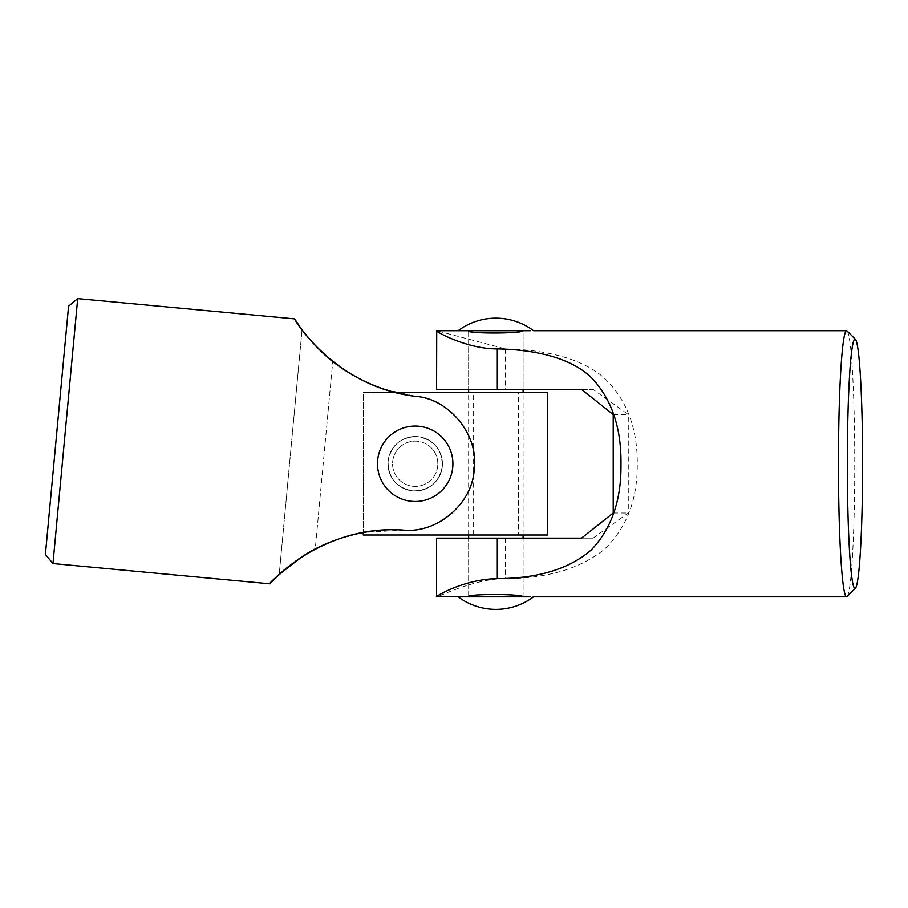 <?xml version="1.0" encoding="UTF-8"?>
<svg xmlns="http://www.w3.org/2000/svg" width="908" height="908" viewBox="0 0 908 908"><rect width="100%" height="100%" fill="white"/><g stroke="black" fill="none" stroke-linecap="round" stroke-linejoin="round"><path stroke-width="0.68" stroke-dasharray="4.54 3.41" d="M847.096 596.556A133.045 8.149 90 0 0 854.746 463.761A133.045 8.149 90 0 0 847.096 330.977M436.725 330.728L436.725 389.384L436.737 330.728A133.045 8.149 90 0 0 436.725 330.728L505.54 348.91C545.129 349.637 583.935 358.535 605.727 379.43C627.156 400.655 637.677 429.121 637.268 464.839C637.393 500.342 626.236 528.672 603.786 549.817C579.701 568.828 546.957 578.43 505.54 578.623C473.772 578.498 437.202 597.68 436.737 596.806A133.045 8.149 90 0 0 436.737 596.806L436.737 538.138L593.06 538.138L628.279 512.997L628.279 414.525L593.06 389.384L436.589 389.384M530.544 330.728L523.053 330.728C526.856 333.804 469.096 333.758 468.676 330.728L533.575 330.728M523.053 330.728L468.63 330.728L523.099 330.728L523.099 389.384L468.63 389.384L523.099 389.384L523.099 330.728M530.544 596.806L523.053 596.806C526.924 593.775 469.22 593.719 468.676 596.806L533.575 596.806M523.099 596.806L523.099 538.138L468.63 538.138L523.099 538.138L523.099 596.794L468.63 596.806L523.053 596.806M468.63 596.794L468.63 538.138L468.676 596.806M468.676 330.728L468.63 389.384L468.63 330.728M581.517 538.138L593.06 538.138M436.589 538.138L436.725 596.806M581.517 389.384L593.06 389.384M613.218 512.997L628.279 512.997M613.218 414.525L628.279 414.525M518.491 392.528L473.238 392.528L518.491 392.528L518.491 534.994L473.238 534.994L518.491 534.994M473.238 534.994L473.238 392.528M362.905 532.565A168.025 168.025 0 0 1 403.413 530.09L363.348 532.485L363.348 392.528L547.717 392.528L547.717 534.994L363.348 534.994L363.348 392.528L395.548 392.528M437.826 463.761A22.632 22.632 0 0 0 415.206 441.14A22.632 22.632 0 0 0 392.574 463.761A22.632 22.632 0 0 0 415.206 486.393A22.632 22.632 0 0 0 437.826 463.761A22.632 22.632 0 0 1 415.206 486.393A22.632 22.632 0 0 1 392.574 463.761A22.632 22.632 0 0 1 415.206 441.14A22.632 22.632 0 0 1 437.826 463.761M77.702 298.63L52.97 563.55M45.4 554.425L68.577 306.189M313.181 550.146L315.246 549.045A168.025 168.025 0 0 1 403.413 530.09A67.044 67.044 0 0 0 474.18 469.402A67.044 67.044 0 0 1 403.413 530.09C435.08 534.176 472.591 504.712 474.18 469.402L474.214 469.141A67.044 67.044 0 0 0 415.898 396.399A67.044 67.044 0 0 1 474.214 469.141L474.214 469.141C479.095 436.169 450.402 399.202 415.898 396.399L383.448 388.953M382.711 388.703L381.973 388.454M381.235 388.193L380.497 387.932M379.771 387.671L379.045 387.398M378.307 387.137L377.58 386.853M376.809 386.558L376.105 386.286M375.401 386.014L374.709 385.741M374.005 385.457L373.313 385.174M372.62 384.89L371.928 384.606M371.247 384.311L370.566 384.016M370.441 383.971L350.601 373.79M350 373.426L349.398 373.063M348.797 372.689L348.207 372.325M347.616 371.951L347.026 371.576M346.436 371.202L345.857 370.827M341.136 367.661L331.624 360.544M322.056 352.213L321.421 351.612M314.225 344.359L311.172 340.999M309.73 339.342L308.459 337.855M307.71 336.947L306.382 335.324M305.258 333.928L304.271 332.669M303.056 331.079L302.103 329.797M301.66 329.195L301.036 328.344M300.923 328.197L300.026 326.937M388.091 461.23C391.291 444.875 401.109 436.68 417.544 436.623C434.047 439.744 442.298 449.642 442.321 466.292C442.196 449.63 434.069 439.756 417.93 436.669C401.132 436.669 391.189 444.863 388.091 461.23C388.147 477.812 396.308 487.687 412.584 490.876C429.382 490.763 439.302 482.579 442.321 466.292C439.2 482.579 429.336 490.774 412.765 490.887C396.274 487.675 388.045 477.79 388.091 461.23A27.24 27.24 0 0 0 412.675 490.876A27.24 27.24 0 0 0 442.321 466.292A27.24 27.24 0 0 0 417.737 436.646A27.24 27.24 0 0 0 388.091 461.23A27.24 27.24 0 0 1 417.737 436.646A27.24 27.24 0 0 1 442.321 466.292A27.24 27.24 0 0 1 412.675 490.876A27.24 27.24 0 0 1 388.091 461.23M363.177 532.519L362.44 532.655A168.025 168.025 0 0 0 361.759 532.78M361.702 532.792L360.964 532.939M360.226 533.087L359.489 533.234M358.751 533.393L358.024 533.541M357.298 533.7L356.572 533.859M356.447 533.893L335.063 540.226M334.405 540.464L333.747 540.714M333.088 540.964L332.43 541.213M331.783 541.474L331.136 541.724M330.489 541.985L329.842 542.246M328.242 542.916L327.629 543.177M327.028 543.438L326.415 543.699M325.813 543.96L325.223 544.221M324.621 544.482L313.964 549.726M300.06 558.068L299.402 558.511M293.863 562.404L290.219 565.162M288.517 566.501L286.996 567.727M286.088 568.476L284.476 569.827M283.114 570.996L281.911 572.051M280.424 573.391L279.244 574.469M278.699 574.98L277.927 575.695M277.803 575.82L276.679 576.898M383.505 388.976A168.025 168.025 0 0 0 415.898 396.399A168.025 168.025 0 0 1 332.759 361.452A168.025 168.025 0 0 0 370.963 384.197M357.003 533.768A168.025 168.025 0 0 0 315.246 549.045L332.759 361.452C329.082 358.592 321.035 351.623 316.268 346.504L302.058 329.74L310.876 340.659M371.463 384.402A168.025 168.025 0 0 0 372.121 384.686M372.791 384.958A168.025 168.025 0 0 0 373.449 385.23M374.119 385.503A168.025 168.025 0 0 0 374.788 385.775M375.469 386.036A168.025 168.025 0 0 0 376.139 386.309M376.548 386.468A168.025 168.025 0 0 0 377.251 386.729M377.966 387.001A168.025 168.025 0 0 0 378.67 387.262M379.374 387.523A168.025 168.025 0 0 0 380.089 387.784M380.804 388.034A168.025 168.025 0 0 0 381.519 388.295M382.234 388.545A168.025 168.025 0 0 0 382.949 388.783M312.25 342.202L313.192 343.235M313.317 343.372L314.599 344.756M315.416 345.619L315.995 346.232M316.529 346.777L317.085 347.344M325.382 355.244L326.165 355.947M326.517 356.242L327.277 356.912M329.502 358.796L330.909 359.954M330.966 360.011L332.759 361.452L315.246 549.045C311.092 551.167 301.899 556.525 296.269 560.679L279.199 574.514L289.89 565.423M357.525 533.654A168.025 168.025 0 0 1 358.229 533.495M358.932 533.348A168.025 168.025 0 0 1 359.636 533.2M360.34 533.064A168.025 168.025 0 0 1 361.055 532.917M291.513 564.163L292.637 563.312M292.785 563.198L294.305 562.086M296.564 560.463L297.222 559.998M300.945 557.478L301.513 557.103M302.33 556.57L303.011 556.139M306.836 553.766L307.744 553.233M308.141 552.995L309.015 552.484M310.093 551.871L310.684 551.531M311.546 551.043L313.147 550.169M279.199 574.514L302.058 329.74L279.199 574.514M390.156 474.464A27.24 27.24 0 0 1 404.503 438.723A27.24 27.24 0 0 1 440.255 453.058A27.24 27.24 0 0 1 425.909 488.81A27.24 27.24 0 0 1 390.156 474.464A27.24 27.24 0 0 1 404.503 438.723A27.24 27.24 0 0 1 440.255 453.058A27.24 27.24 0 0 1 425.909 488.81A27.24 27.24 0 0 1 390.156 474.464M449.88 448.949A37.716 37.716 0 0 1 430.029 498.447A37.716 37.716 0 0 1 380.531 478.584A37.716 37.716 0 0 1 400.383 429.087A37.716 37.716 0 0 1 449.88 448.949M505.54 538.138L505.54 578.623M505.54 348.91L505.54 389.384M468.63 534.994L468.63 392.528M523.099 534.994L523.099 392.528"/><path stroke-width="1.36" d="M855.427 339.342L847.096 330.977A133.045 8.149 90 0 0 846.596 330.728A133.045 8.149 90 0 0 838.447 463.761A133.045 8.149 90 0 0 846.596 596.806A133.045 8.149 90 0 0 847.096 596.556L855.427 588.191A124.657 7.639 -90 0 1 854.961 588.418A124.657 7.639 -90 0 1 847.323 463.761A124.657 7.639 -90 0 1 854.961 339.104A124.657 7.639 -90 0 1 855.427 339.342A124.657 7.639 -90 0 1 862.6 463.761A124.657 7.639 -90 0 1 855.427 588.191M846.596 330.728L533.575 330.728A62.856 62.856 0 0 0 458.154 330.728L436.725 330.728C432.866 329.842 465.407 349.035 497.312 348.91C536.798 349.637 573.436 358.535 593.117 379.43C612.276 400.655 621.56 429.121 620.959 464.839C621.344 500.342 611.47 528.672 591.358 549.817C569.634 568.828 538.285 578.43 497.312 578.623L497.312 538.138L581.517 538.138L613.218 512.997L613.218 414.525L581.517 389.384L497.312 389.384L497.312 348.91M846.596 596.806L533.575 596.806A62.856 62.856 0 0 1 458.154 596.806L436.589 596.738L436.589 538.138L497.312 538.138M523.053 596.806C522.747 593.753 464.726 593.753 468.676 596.806M468.676 330.728C464.68 333.781 522.702 333.769 523.053 330.728M497.312 389.384L436.589 389.384L436.725 330.728M436.725 596.806L436.725 596.806C432.889 598.031 462.739 579.088 497.312 578.623M395.548 392.528L547.717 392.528L547.717 534.994L363.348 534.994L363.177 532.519M458.154 596.806L530.544 596.806M458.154 330.728L530.544 330.728M52.97 563.55L77.702 298.63L68.577 306.189L45.4 554.425L52.97 563.55L269.914 583.81L276.679 576.898M403.413 530.09C363.904 527.242 324.621 541.361 302.341 556.57C280.368 573.186 269.551 582.266 269.914 583.81C267.724 585.036 321.046 524.132 403.413 530.09C437.838 533.722 472.886 502.714 474.18 469.402L474.214 469.141C479.186 434.149 447.769 398.249 415.898 396.399C376.536 391.881 340.557 370.736 321.477 351.657C302.557 333.508 294.408 318.106 294.657 318.89C292.728 317.278 333.86 387.001 415.898 396.399M383.448 388.953L382.711 388.703M381.973 388.454L381.235 388.193M380.497 387.932L379.771 387.671M379.045 387.398L378.307 387.137M377.58 386.853L376.809 386.558M376.105 386.286L375.401 386.014M374.709 385.741L374.005 385.457M373.313 385.174L372.62 384.89M371.928 384.606L371.247 384.311M350.601 373.79L350 373.426M349.398 373.063L348.797 372.689M348.207 372.325L347.616 371.951M347.026 371.576L346.436 371.202M345.857 370.827L345.278 370.453M330.853 359.909L326.188 355.97M326.165 355.947L325.382 355.244M324.985 354.892L323.838 353.859M321.875 352.043L320.978 351.192M317.823 348.093L317.176 347.435M316.722 346.969L315.802 346.027M315.053 345.233L314.225 344.359M311.172 340.999L309.73 339.342M308.459 337.855L307.71 336.947M306.382 335.324L305.258 333.928M304.271 332.669L303.056 331.079M302.103 329.797L301.66 329.195M300.026 326.937L294.657 318.89L77.702 298.63M362.905 532.565A168.025 168.025 0 0 0 362.474 532.644L361.702 532.792M360.964 532.939L360.226 533.087M359.489 533.234L358.751 533.393M358.024 533.541L357.298 533.7M335.063 540.226L334.405 540.464M333.747 540.714L333.088 540.964M332.43 541.213L331.783 541.474M331.136 541.724L330.489 541.985M329.842 542.246L329.207 542.507M328.855 542.655L328.242 542.916M327.629 543.177L327.028 543.438M326.415 543.699L325.813 543.96M325.223 544.221L324.621 544.482M313.078 550.203L306.495 553.971M306.382 554.05L305.088 554.833M304.668 555.094L305.633 554.504M299.402 558.511L298.482 559.124M298.085 559.407L297.325 559.93M296.791 560.304L295.724 561.053M290.219 565.162L288.517 566.501M286.996 567.727L286.088 568.476M284.476 569.827L283.114 570.996M281.911 572.051L280.424 573.391M372.121 384.686A168.025 168.025 0 0 0 372.791 384.958M373.449 385.23A168.025 168.025 0 0 0 374.119 385.503M374.788 385.775A168.025 168.025 0 0 0 375.469 386.036M377.251 386.729A168.025 168.025 0 0 0 377.966 387.001M378.67 387.262A168.025 168.025 0 0 0 379.374 387.523M380.089 387.784A168.025 168.025 0 0 0 380.804 388.034M381.519 388.295A168.025 168.025 0 0 0 382.234 388.545M317.085 347.344L317.743 348.014M319.139 349.41L319.832 350.079M322.056 352.213L322.828 352.94M323.055 353.144L324.326 354.302M327.277 356.912L328.072 357.593M328.741 358.161L329.502 358.796M358.229 533.495A168.025 168.025 0 0 1 358.932 533.348M359.636 533.2A168.025 168.025 0 0 1 360.34 533.064M361.055 532.917A168.025 168.025 0 0 1 361.759 532.78M295.951 560.894L296.576 560.452M297.222 559.998L297.994 559.464M298.187 559.339L299.413 558.499M299.629 558.352L300.423 557.818M301.762 556.944L302.33 556.57M303.011 556.139L303.908 555.571M309.015 552.484L309.923 551.962M310.684 551.531L311.546 551.043M380.531 478.584A37.716 37.716 0 0 1 400.383 429.087A37.716 37.716 0 0 1 449.88 448.949A37.716 37.716 0 0 1 430.029 498.447A37.716 37.716 0 0 1 380.531 478.584M468.63 538.138L468.63 534.994M468.63 392.528L468.63 389.384M523.099 538.138L523.099 534.994M523.099 392.528L523.099 389.384"/></g></svg>
